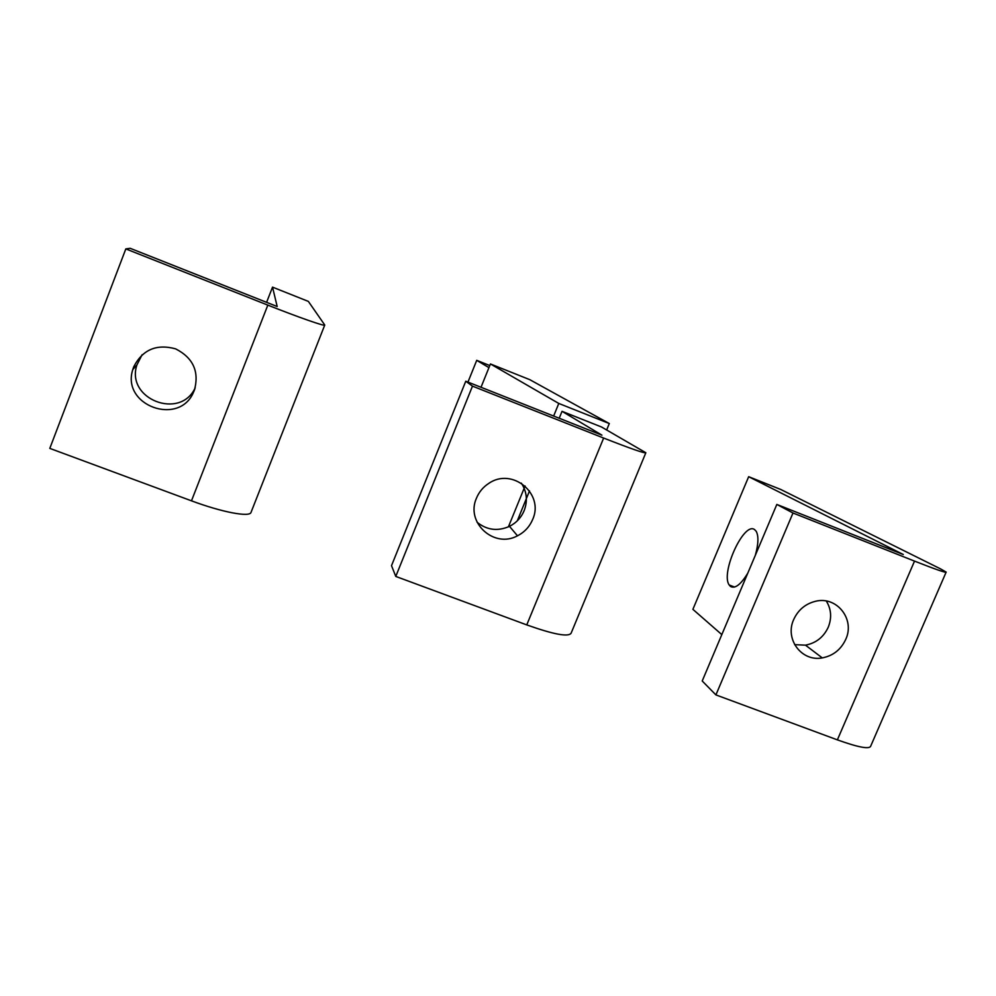 <?xml version="1.0" encoding="UTF-8"?>
<svg xmlns="http://www.w3.org/2000/svg" width="996" height="996" viewBox="0 0 996 996"><rect width="100%" height="100%" fill="white"/><g stroke="black" fill="none" stroke-linecap="round" stroke-linejoin="round"><path stroke-width="1.49" d="M467.958 382.103L476.723 360.34L489.783 365.557M488.949 367.636L476.723 360.34M562.03 411.323L601.497 426.985L645.844 452.744C644.736 453.541 630.667 448.648 603.651 438.053L472.478 386.137L465.767 381.231L601.933 435.165L562.03 411.323L559.204 418.245M645.782 452.906L571.144 633.12C568.654 637.253 553.863 634.514 526.76 624.903L395.773 576.435L391.515 565.666L465.767 381.231M395.773 576.435L472.478 386.137M529.511 490.904L517.285 520.833M553.652 416.042L558.781 403.442L609.303 423.549L529.81 379.675L490.43 363.951L481.018 387.27M508.396 526.872L525.091 485.973M606.664 429.961L609.303 423.549M558.781 403.442L490.43 363.951M477.059 522.228C486.895 530.146 497.701 531.515 509.491 526.349C516.289 522.875 521.182 517.634 524.157 510.624C527.818 500.901 526.884 491.738 521.356 483.147M532.611 519.563C529.536 526.797 524.494 532.2 517.484 535.798C494.116 548.759 465.306 522.527 476.499 498.087C479.064 491.937 483.147 487.044 488.762 483.409C512.23 466.95 544.613 493.941 532.611 519.563M940.535 568.878L946.163 572.09C946.362 573.136 935.817 569.475 914.527 561.109L792.99 513.002L776.83 504.437L903.285 554.523L748.668 476.698L780.69 489.447L940.535 568.878M946.051 572.339L870.79 745.917C869.857 749.54 858.726 747.523 837.375 739.866L715.912 694.909L702.217 680.99L776.83 504.437M715.912 694.909L792.99 513.002M721.826 634.614L692.892 609.34L748.668 476.698M747.822 573.098C740.862 584.528 735.085 588.985 730.504 586.457L729.197 584.988C720.357 573.098 743.775 521.568 754.52 529.548L756.163 531.242C758.74 535.973 758.466 543.99 755.329 555.32M794.634 644.661L805.478 645.159C816.01 643.13 823.592 637.166 828.249 627.243C831.946 617.918 831.299 609.179 826.307 601.036M845.716 639.432C840.91 649.641 833.092 655.804 822.26 657.895C801.668 661.954 784.524 639.121 793.7 619.524C798.095 610 805.266 603.95 815.214 601.36C836.615 595.583 855.365 619.213 845.716 639.432M324.696 324.92L324.733 325.094C324.97 326.526 298.713 317.375 267.824 305.125L125.82 248.913L130.165 248.303L277.187 306.531L272.531 287.134L308.362 301.402L324.696 324.92M324.733 325.094L251.017 512.392C249.809 517.434 222.27 512.33 191.481 500.826L49.8 448.387L125.82 248.913M266.592 302.348L272.531 287.134M142.092 354.725L136.875 365.022C125.608 399.222 180.425 420.337 195.191 387.818M194.419 390.083L193.734 391.689C179.753 426.774 120.952 405.721 132.804 369.528L133.701 366.839C142.565 349.658 156.534 343.657 175.607 348.849C193.149 357.825 199.412 371.57 194.419 390.083M603.651 438.053L526.76 624.903M914.527 561.109L837.375 739.866M267.824 305.125L191.481 500.826M517.484 535.798L509.491 526.349M734.575 587.055L729.197 584.988M822.26 657.895L805.478 645.159M132.804 369.528L136.875 365.022M193.734 391.689L194.743 389.212"/></g></svg>

